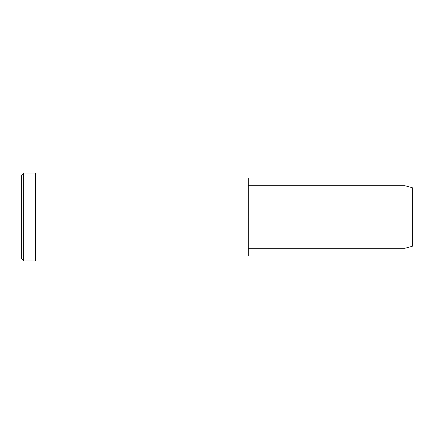 <?xml version="1.0" encoding="UTF-8"?>
<svg xmlns="http://www.w3.org/2000/svg" width="434" height="434" viewBox="0 0 434 434"><rect width="100%" height="100%" fill="white"/><g stroke="black" fill="none" stroke-linecap="round" stroke-linejoin="round"><path stroke-width="0.65" d="M248.248 183.175L248.248 217L248.248 177.94L35.371 177.94L35.371 217L35.371 173.058L23.653 173.058L21.7 175.011L21.7 217L23.653 217L21.7 217L21.7 258.989L23.653 260.942L23.653 173.058L23.653 260.942L35.371 260.942L35.371 217L35.371 256.06L248.248 256.06L248.248 217L248.248 248.248L405.009 248.248L405.009 217L412.3 217L412.3 187.705L405.009 185.752L405.009 248.248L412.3 246.295L412.3 217L405.009 217L405.009 185.752L248.248 185.752L248.248 217L405.009 217L248.248 217L248.248 250.825M412.3 191.627C412.3 186.463 412.3 186.463 412.3 191.627L412.3 242.373C412.3 247.537 412.3 247.537 412.3 242.373M35.371 178.944L35.371 217L248.248 217L35.371 217L35.371 255.056M23.653 217L35.371 217L23.653 217M21.7 253.364C21.7 260.769 21.7 260.769 21.7 253.364L21.7 180.636C21.7 173.231 21.7 173.231 21.7 180.636"/></g></svg>
